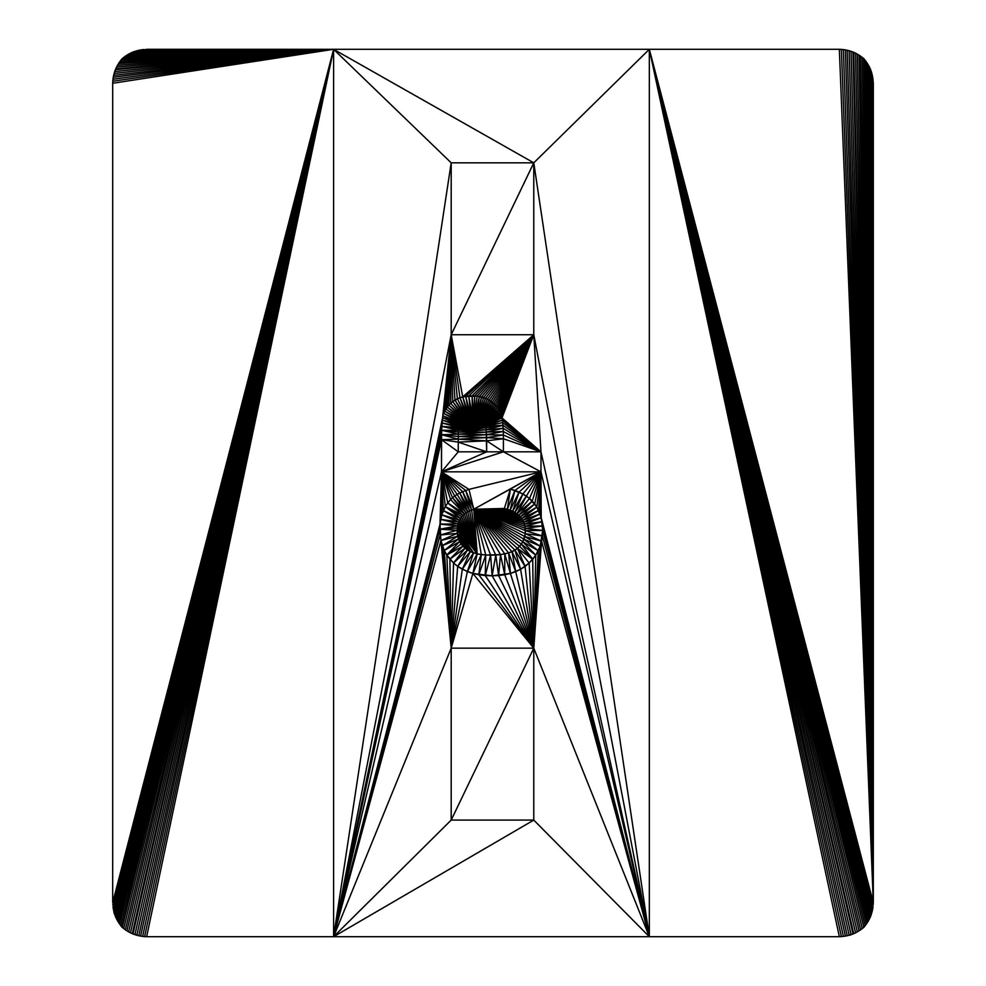 <?xml version="1.0" encoding="UTF-8"?>
<svg xmlns="http://www.w3.org/2000/svg" width="986" height="986" viewBox="0 0 986 986"><rect width="100%" height="100%" fill="white"/><g stroke="black" fill="none" stroke-linecap="round" stroke-linejoin="round"><path stroke-width="1.48" d="M142.576 49.608L333.601 49.3L114.721 71.522L115.399 69.612L114.142 73.445L333.601 49.3L122.005 58.741L120.81 60.356L333.601 49.3L130.435 53.182L132.272 52.32L128.661 54.131L333.601 49.3L118.566 63.548L117.519 65.286L118.566 63.548L333.601 49.3L128.661 931.869L126.923 930.821L333.601 49.3L125.37 929.786L123.743 928.578L333.601 49.3L120.81 925.644L119.602 924.018L333.601 49.3L118.566 922.452L117.519 920.714L333.601 49.3L123.743 57.422L125.37 56.214L122.19 58.692L333.601 49.3L126.923 55.179L128.661 54.131L125.37 56.214L333.601 49.3L117.519 65.286L115.707 68.884L116.57 67.048L333.601 49.3L119.602 61.982L120.81 60.356L118.566 63.548L119.602 61.982L333.601 49.3L142.637 936.404L140.628 936.108L333.601 49.3L138.792 935.739L136.832 935.246L333.601 49.3L112.983 79.25L113.279 77.253L112.687 83.28L112.786 81.246L333.601 49.3L113.649 75.417L114.142 73.445L113.279 77.253L333.601 49.3L114.142 912.555L113.649 910.583L333.601 49.3L113.279 908.747L112.983 906.75L333.601 49.3L140.665 49.892M873.004 79.188L873.313 902.72L859.077 55.179L857.339 54.131L859.077 55.179L873.313 902.72L865.19 60.356L866.398 61.982L863.921 58.803L873.313 902.72L867.433 63.548L868.481 65.286L866.398 61.982L873.313 902.72L857.339 54.131L853.728 52.32L855.565 53.182L873.313 902.72L860.63 56.214L862.257 57.422L859.077 55.179L860.63 56.214L873.313 902.72L843.363 49.596L845.372 49.892L839.345 49.3L841.366 49.399L873.313 902.72L847.208 50.261L849.168 50.754L845.372 49.892L873.313 902.72L873.017 79.25L871.858 73.445L873.313 902.72L871.858 73.445L870.601 69.612L871.279 71.522L873.313 902.72L851.091 51.334L853.001 52.011L849.168 50.754L873.313 902.72L853.728 52.32L853.001 52.011L873.313 902.72L870.601 69.612L869.43 67.048L870.293 68.884L873.313 902.72L869.43 67.048L868.481 65.286L873.313 902.72L863.995 58.741L873.313 902.72L863.81 58.692L862.257 57.422L873.313 902.72L839.345 49.3L649.33 49.3L868.481 920.714L867.433 922.452L649.33 49.3L866.398 924.018L865.19 925.644L649.33 49.3L862.257 928.578L860.63 929.786L649.33 49.3L859.077 930.821L857.339 931.869L649.33 49.3L873.017 906.75L872.721 908.747L649.33 49.3L872.351 910.583L871.858 912.555L649.33 49.3L849.168 935.246L847.208 935.739L853.001 933.988L851.091 934.666L649.33 49.3L845.372 936.108L843.363 936.404L847.208 935.739L649.33 49.3L871.279 914.478L870.601 916.388L649.33 49.3L870.293 917.116L869.43 918.952L649.33 49.3L855.565 932.818L853.728 933.68L859.077 930.821L649.33 49.3L853.001 933.988L853.728 933.68L649.33 49.3L863.81 927.308L649.33 49.3L873.313 902.72L649.33 49.3L841.366 936.601L839.345 936.7L843.363 936.404L649.33 49.3L871.858 912.555L872.351 910.583L649.33 49.3L869.43 918.952L870.293 917.116L649.33 49.3L857.339 931.869L855.565 932.818L649.33 49.3L851.054 934.679M126.923 55.191L333.601 49.3L140.628 936.108L142.637 936.404L333.601 49.3L119.602 924.018L120.81 925.644L333.601 49.3L122.276 927.37L333.601 49.3L113.649 910.583L114.24 913.455L113.649 910.583L114.142 912.555L333.601 49.3L115.707 917.116L113.92 911.668L114.24 913.455L115.399 913.665L114.24 913.455L116.57 918.952L333.601 49.3L132.999 933.988L134.909 934.666L333.601 49.3L146.655 49.3L333.601 49.3L140.628 49.892L132.272 52.32L139.778 50.064L333.601 49.3L126.923 930.821L128.661 931.869L333.601 49.3L138.792 50.261L132.999 52.011L134.909 51.334L333.601 49.3L134.909 934.666L132.999 933.988L333.601 49.3L132.272 933.68L130.435 932.818L333.601 49.3L115.707 68.884L115.399 69.612L333.601 49.3L116.57 918.952L115.707 917.116L333.601 49.3L115.399 916.388L114.721 914.478L333.601 49.3L132.272 52.32L333.601 49.3L122.128 927.382L333.601 49.3L122.005 927.259L333.601 49.3L122.005 58.741L333.601 49.3L146.655 936.7L144.634 936.601L333.601 49.3L112.687 83.28L112.687 902.72L333.601 49.3L112.786 904.754L333.601 49.3L142.637 49.596L333.601 49.3L136.832 935.246L138.792 935.739L333.601 49.3L130.435 932.818L132.272 933.68L333.601 49.3L114.142 73.445L114.721 71.522L333.601 49.3L116.57 67.048L117.519 65.286L333.601 49.3L117.519 920.714L118.566 922.452L333.601 49.3L114.721 914.478L115.399 916.388L114.783 914.466L115.411 916.364L333.601 49.3L136.832 50.754L333.601 49.3L128.661 54.131L130.435 53.182L333.601 49.3L123.743 928.578L125.37 929.786L333.601 49.3L122.005 927.259L333.601 49.3L122.202 58.753L123.743 57.422L333.601 49.3L120.81 60.356L122.079 58.803L333.601 49.3L144.634 936.601L146.655 936.7L333.601 49.3L112.786 81.246L112.983 79.25L333.601 49.3L112.983 906.75L113.279 908.747L333.601 49.3L142.933 49.596M867.446 922.391L868.481 920.714L649.33 49.3L865.19 925.644L866.398 924.018L649.33 49.3L863.872 927.382L649.33 49.3L873.214 904.754L873.214 81.283M865.215 925.607L863.921 927.197L649.33 49.3L843.363 936.404L841.366 936.601L649.33 49.3L867.433 922.452L866.398 924.018L867.433 922.452M860.63 929.786L862.257 928.578L649.33 49.3L860.63 929.786L859.077 930.821L860.63 929.786M862.232 57.398L863.81 58.692L873.214 904.655L849.168 50.754L851.091 51.334L873.313 902.72L855.565 53.182L857.339 54.131L873.313 902.72L871.291 71.559M872.721 908.747L873.017 906.75L649.33 49.3L872.721 908.747L872.351 910.583L872.709 908.784M871.279 71.522L873.313 902.72L873.313 83.28L873.313 902.72L872.351 75.417L870.293 68.884L872.721 77.253L873.313 902.72L868.481 65.286L869.43 67.048L873.313 902.72L863.859 58.827L865.19 60.356L873.313 902.72L862.257 57.422M846.222 935.936L847.208 935.739L846.222 935.936M848.034 935.418L847.171 935.751M450.725 403.225L451.194 334.747L450.688 403.249L448.864 405.061L451.194 334.747L448.864 405.061L447.262 406.996L451.194 334.747L447.262 406.996L445.869 409.03L451.194 334.747L445.869 409.03L444.698 411.187L451.194 334.747L444.698 411.187L443.737 413.454L451.194 334.747L443.737 413.454L451.194 334.747L442.985 415.845L451.194 334.747L333.601 936.7L533.783 820.093L649.33 936.7L333.601 936.7L451.194 820.093L533.783 820.093L333.601 936.7L451.194 648.172L451.194 820.093L333.601 936.7L440.915 540.525L451.194 648.172L533.783 648.172L533.783 820.093L451.194 820.093L451.194 648.172L333.601 936.7L440.076 535.041L440.915 540.525L333.601 936.7L439.793 529.235L440.076 535.041L333.601 936.7L440.015 524.145L441.494 471.838L440.668 519.351L458.49 521.877L440.668 519.351L457.837 523.825L440.668 519.351L439.793 529.235L333.601 936.7L441.494 471.838L440.015 524.145L457.837 523.825L440.015 524.145L457.381 525.871L439.793 529.235L457.11 528.015L439.793 529.235L457.011 530.258L440.076 535.041L457.184 533.352L440.915 540.525L457.664 536.261L442.32 545.677L458.478 538.997L444.279 550.496L459.612 541.573L446.806 554.982L461.066 543.976L446.806 554.982L462.841 546.207L449.887 559.148L464.948 548.265L453.535 562.981L467.413 550.089L457.689 566.383L462.298 569.267L473.539 552.912L462.298 569.267L470.273 551.642L457.689 566.383L467.413 550.089L453.535 562.981L464.948 548.265L449.887 559.148L462.841 546.207L446.806 554.982L459.612 541.573L444.279 550.496L458.478 538.997L442.32 545.677L457.664 536.261L440.915 540.525L457.184 533.352L440.076 535.041L457.011 530.258L439.793 529.235L457.381 525.871L440.015 524.145L333.601 936.7L441.494 439.67L441.494 471.838L503.415 451.822L486.653 451.822L503.415 451.822L441.494 471.838L486.653 451.822L441.494 471.838L458.256 451.822L441.494 471.838L333.601 936.7L441.531 434.715L441.494 439.67L458.256 451.822L441.494 439.67L458.256 442.122L441.494 439.67L458.268 439.177L441.494 439.67L333.601 936.7L441.617 430.266L441.531 434.715L458.268 439.177L441.531 434.715L458.317 436.515L441.531 434.715L458.379 434.16L441.531 434.715L333.601 936.7L441.777 426.346L441.617 430.266L458.379 434.16L441.617 430.266L458.478 432.102L441.617 430.266L458.613 430.327L441.617 430.266L333.601 936.7L441.987 422.932L441.777 426.346L458.613 430.327L441.777 426.346L458.761 428.861L441.777 426.346L458.946 427.69L441.987 422.932L459.254 426.322L441.987 422.932L458.946 427.69L441.777 426.346L333.601 936.7L451.194 334.747L451.194 162.826L533.783 162.826L533.783 334.747L451.194 334.747L442.591 417.682L333.601 936.7L442.591 417.682L442.258 420.048L459.254 426.322L442.258 420.048L459.661 425.04L460.832 422.661L485.087 424.978L460.832 422.661L484.607 423.869L460.832 422.661L461.571 421.577L484.607 423.869L461.571 421.577L462.422 420.566L484.607 423.869L462.422 420.566L463.383 419.617L484.607 423.869L463.383 419.617L464.431 418.779L484.607 423.869L464.431 418.779L465.565 418.064L484.607 423.869L465.565 418.064L466.772 417.472L484.607 423.869L466.772 417.472L468.054 417.016L484.607 423.869L468.054 417.016L469.422 416.696L484.607 423.869L469.422 416.696L470.864 416.499L484.607 423.869L470.864 416.499L472.393 416.437L484.607 423.869L472.393 416.437L484.607 423.869L473.637 416.486L484.607 423.869L474.833 416.622L484.607 423.869L475.991 416.856L484.04 422.834L475.991 416.856L484.04 422.834L477.101 417.177L483.411 421.86L477.101 417.177L483.411 421.86L479.196 418.101L482.709 420.973L485.087 424.978L502.367 420.135L485.087 424.978L501.997 417.941L484.607 423.869L501.615 416.437L484.04 422.834L501.135 414.946L484.04 422.834L500.568 413.454L483.411 421.86L499.89 411.963L483.411 421.86L499.113 410.484L482.709 420.973L498.25 409.017L482.709 420.973L497.277 407.551L481.944 420.147L496.204 406.121L481.094 419.395L495.021 404.778L481.094 419.395L493.74 403.496L480.17 418.705L492.334 402.288L480.17 418.705L490.831 401.154L479.196 418.101L489.204 400.106L479.196 418.101L487.478 399.12L478.173 417.596L485.642 398.233L477.101 417.177L483.67 397.494L477.101 417.177L481.599 396.877L475.991 416.856L479.393 396.409L474.833 416.622L477.076 396.064L474.833 416.622L474.636 395.867L473.637 416.486L472.084 395.793L472.393 416.437L468.781 395.916L470.864 416.499L465.663 396.261L469.422 416.696L462.717 396.853L468.054 417.016L459.944 397.678L466.772 417.472L457.368 398.738L466.772 417.472L454.953 400.02L465.565 418.064L452.722 401.548L464.431 418.779L450.688 403.249L464.431 418.779L448.864 405.061L463.383 419.617L447.262 406.996L462.422 420.566L445.869 409.03L462.422 420.566L444.698 411.187L461.571 421.577L443.737 413.454L460.832 422.661L442.985 415.845L460.832 422.661L442.591 417.682L460.832 422.661L443.737 413.454L461.571 421.577L444.698 411.187L462.422 420.566L447.262 406.996L463.383 419.617L448.864 405.061L464.431 418.779L452.722 401.548L465.565 418.064L454.953 400.02L466.772 417.472L459.944 397.678L468.054 417.016L462.717 396.853L469.422 416.696L465.663 396.261L470.864 416.499L468.781 395.916L472.393 416.437L472.084 395.793L473.637 416.486L474.636 395.867L474.833 416.622L479.393 396.409L475.991 416.856L481.599 396.877L477.101 417.177L485.642 398.233L478.173 417.596L487.478 399.12L479.196 418.101L490.831 401.154L480.17 418.705L493.74 403.496L481.094 419.395L496.204 406.121L481.944 420.147L497.277 407.551L482.709 420.973L499.113 410.484L483.411 421.86L500.568 413.454L484.04 422.834L501.615 416.437L484.607 423.869L501.997 417.941L485.087 424.978L460.191 423.82L442.591 417.682L459.661 425.04L442.258 420.048L333.601 936.7L146.655 936.7L839.345 936.7L649.33 49.3L870.601 916.388L871.267 914.503M871.279 914.478L871.76 912.136L871.279 914.478L649.33 49.3L863.798 927.247L865.19 925.644M873.214 81.246L873.313 902.72L841.366 49.399L843.363 49.596L873.313 902.72L863.859 58.827M140.628 49.892L333.601 49.3L113.279 77.253L113.649 75.417L333.601 49.3L122.005 58.889L333.601 49.3L125.37 56.214L126.923 55.179M863.872 58.618L873.313 902.72L870.601 69.612L873.313 902.72L853.001 52.011L853.728 52.32L873.313 902.72L845.372 49.892L847.208 50.261L873.313 902.72L866.398 61.982L867.446 63.696L866.398 61.982L867.446 63.807L866.398 61.982L867.433 63.548L873.313 902.72L873.017 79.546M873.017 906.454L872.918 907.761M872.918 907.366L873.017 906.75M871.217 913.221L871.279 912.444L871.217 913.221M112.983 79.546L113.082 78.239M114.783 72.779L114.721 73.556L114.783 72.779M843.067 49.596L844.373 49.694M849.833 51.395L849.057 51.334L849.833 51.395M136.167 934.605L136.943 934.666L136.167 934.605M850.068 935.147L853.728 933.68L845.372 936.108L649.33 49.3L847.208 935.739M115.399 913.665L114.721 912.444M136.832 935.246L134.909 934.666L136.832 935.246M130.435 932.818L128.661 931.869L130.435 932.818M869.43 918.952L868.481 920.714L869.43 918.952M117.519 920.714L116.57 918.952L117.519 920.714M851.091 934.666L849.168 935.246L649.33 49.3L853.728 933.68L853.001 933.988L649.33 49.3L649.33 936.7L533.783 820.093L533.783 648.172L649.33 936.7L533.783 648.172L541.573 541.191L524.798 536.52L540.192 546.133L523.985 539.219L538.257 550.792L522.839 541.758L535.768 555.167L521.372 544.124L532.736 559.247L517.453 548.352L525.07 566.432L514.951 550.163L520.596 569.292L512.005 551.692L515.703 571.634L508.616 552.949L510.415 573.458L504.783 553.922L504.721 574.764L500.506 554.613L498.62 575.553L495.785 555.032L492.113 575.812L490.621 555.167L485.248 575.553L485.753 555.032L478.826 574.764L481.279 554.6L472.861 573.458L477.212 553.898L467.352 571.621L473.539 552.912L467.352 571.621L477.212 553.898L472.861 573.458L481.279 554.6L478.826 574.764L485.753 555.032L485.248 575.553L490.621 555.167L492.113 575.812L495.785 555.032L498.62 575.553L500.506 554.613L504.721 574.764L504.783 553.922L510.415 573.458L508.616 552.949L515.703 571.634L512.005 551.692L520.596 569.292L514.951 550.163L525.07 566.432L517.453 548.352L529.137 563.043L517.453 548.352L532.736 559.247L519.573 546.318L532.736 559.247L521.372 544.124L535.768 555.167L522.839 541.758L538.257 550.792L523.985 539.219L540.192 546.133L524.798 536.52L541.573 541.191L525.291 533.66L541.573 541.191L649.33 936.7L541.573 541.191L542.399 535.953L525.291 533.66L542.399 535.953L525.452 530.616L542.399 535.953L649.33 936.7L542.399 535.953L542.682 530.431L525.452 530.616L542.682 530.431L525.353 528.373L542.682 530.431L649.33 936.7L542.682 530.431L542.522 525.969L525.353 528.373L542.522 525.969L525.033 526.204L542.522 525.969L649.33 936.7L542.029 521.73L525.033 526.204L542.029 521.73L524.515 524.133L542.029 521.73L649.33 936.7L541.215 517.724L524.515 524.133L541.215 517.724L523.788 522.161L541.215 517.724L649.33 936.7L541.215 517.724L540.969 471.838L503.415 451.822L540.969 471.838L649.33 936.7L540.969 471.838L541.215 517.724L540.082 513.94L523.788 522.161L540.082 513.94L522.851 520.275L540.082 513.94L540.969 471.838L540.082 513.94L538.627 510.391L522.851 520.275L538.627 510.391L521.717 518.476L538.627 510.391L540.969 471.838L538.627 510.391L536.84 507.063L521.717 518.476L536.84 507.063L520.361 516.775L536.84 507.063L540.969 471.838L536.84 507.063L534.732 503.969L520.361 516.775L534.732 503.969L518.784 515.185L534.732 503.969L540.969 471.838L534.732 503.969L532.28 501.11L518.784 515.185L532.28 501.11L516.984 513.731L532.28 501.11L540.969 471.838L532.28 501.11L529.494 498.497L516.984 513.731L529.494 498.497L540.969 471.838L529.494 498.497L526.364 496.131L516.984 513.731L526.364 496.131L514.926 512.412L526.364 496.131L540.969 471.838L526.364 496.131L522.888 493.998L514.926 512.412L522.888 493.998L512.646 511.229L522.888 493.998L540.969 471.838L522.888 493.998L519.067 492.113L512.646 511.229L519.067 492.113L510.119 510.169L519.067 492.113L540.969 471.838L519.067 492.113L514.902 490.461L510.119 510.169L514.902 490.461L507.346 509.244L514.902 490.461L540.969 471.838L514.902 490.461L510.403 489.056L507.346 509.244L510.403 489.056L540.969 471.838L473.773 509.232L465.663 490.412L471.628 509.824L462.582 491.595L469.607 510.563L459.735 492.901L467.721 511.463L454.706 495.958L465.971 512.51L452.549 497.683L464.344 513.731L447.73 502.959L462.865 515.099L445.302 506.631L460.326 518.266L443.318 510.6L459.316 520.029L441.777 514.828L458.49 521.877L441.777 514.828L459.316 520.029L443.318 510.6L460.326 518.266L445.302 506.631L461.51 516.615L445.302 506.631L462.865 515.099L447.73 502.959L464.344 513.731L450.602 499.557L464.344 513.731L452.549 497.683L465.971 512.51L454.706 495.958L467.721 511.463L457.11 494.356L467.721 511.463L459.735 492.901L469.607 510.563L462.582 491.595L471.628 509.824L465.663 490.412L473.773 509.232L540.969 471.838L540.969 451.822L649.33 936.7L540.969 451.822L533.783 334.747L649.33 936.7L533.783 334.747L540.969 451.822L501.997 417.941L533.783 334.747L501.997 417.941L501.615 416.437L533.783 334.747L501.615 416.437L501.135 414.946L533.783 334.747L501.135 414.946L500.568 413.454L533.783 334.747L500.568 413.454L499.89 411.963L533.783 334.747L499.89 411.963L499.113 410.484L533.783 334.747L499.113 410.484L498.25 409.017L533.783 334.747L498.25 409.017L497.277 407.551L533.783 334.747L497.277 407.551L496.204 406.121L533.783 334.747L496.204 406.121L495.021 404.778L533.783 334.747L495.021 404.778L493.74 403.496L533.783 334.747L493.74 403.496L492.334 402.288L533.783 334.747L492.334 402.288L490.831 401.154L533.783 334.747L490.831 401.154L489.204 400.106L533.783 334.747L489.204 400.106L487.478 399.12L533.783 334.747L487.478 399.12L485.642 398.233L533.783 334.747L485.642 398.233L483.67 397.494L533.783 334.747L483.67 397.494L481.599 396.877L533.783 334.747L481.599 396.877L479.393 396.409L533.783 334.747L479.393 396.409L477.076 396.064L533.783 334.747L477.076 396.064L474.636 395.867L533.783 334.747L474.636 395.867L472.084 395.793L533.783 334.747L472.084 395.793L468.781 395.916L533.783 334.747L468.781 395.916L465.663 396.261L533.783 334.747L465.663 396.261L459.944 397.678L452.722 401.548L448.864 405.061L444.698 411.187L448.864 405.061L452.722 401.548L451.194 334.747L533.783 162.826L649.33 936.7L533.783 162.826L649.33 49.3L533.783 162.826L451.194 162.826L451.194 334.747L452.722 401.548L450.688 403.249M123.743 928.578L122.19 927.308L123.743 928.578M122.079 927.197L120.81 925.644L122.079 927.197M863.81 927.308L862.257 928.578L863.81 927.308M144.634 936.601L142.637 936.404L144.634 936.601M871.562 913.541L872.031 911.421L871.562 913.541M114.438 72.459L113.969 74.579L114.438 72.459M115.448 916.228L114.82 914.096L115.448 916.228M850.154 51.05L848.034 50.582L850.154 51.05M135.846 934.95L137.966 935.418L135.846 934.95M868.543 920.258L867.581 920.801L868.543 920.258M117.716 65.076L117.457 65.742L117.716 65.076M126.923 930.821L125.37 929.786L126.923 930.821M119.602 924.018L118.566 922.452L119.602 924.018M140.628 936.108L138.792 935.739L140.628 936.108M113.649 910.583L113.279 908.747L113.649 910.583M132.999 933.988L132.272 933.68L132.999 933.988M115.707 68.884L333.601 49.3L115.399 69.612L115.707 68.884M115.707 917.116L115.399 916.388L115.707 917.116M333.601 49.3L132.272 52.32L333.601 49.3L451.194 162.826L333.601 936.7L451.194 162.826L333.601 49.3L533.783 162.826L333.601 49.3L649.33 49.3L333.601 49.3L333.601 936.7L333.601 49.3L112.687 902.72L112.687 83.28L333.601 49.3M443.318 510.588L441.494 471.838L443.318 510.6L441.777 514.828L441.494 471.838L441.777 514.828L440.668 519.351L441.494 471.838L540.969 471.838L468.966 489.376L473.773 509.232L468.966 489.376L540.969 471.838L473.773 509.232L465.971 512.51L461.51 516.615L457.837 523.825L457.184 533.352L458.478 538.997L461.066 543.976L464.948 548.265L470.273 551.642L464.948 548.265L470.273 551.642L464.948 548.265L470.273 551.642L461.066 543.976L470.273 551.642L461.066 543.976L459.612 541.573L470.273 551.642L459.612 541.573L458.478 538.997L470.273 551.642L458.478 538.997L457.664 536.261L470.273 551.642L457.664 536.261L457.184 533.352L470.273 551.642L473.539 552.912L457.184 533.352L473.539 552.912L457.011 530.258L473.539 552.912L457.11 528.015L473.539 552.912L477.212 553.898L457.11 528.015L477.212 553.898L457.381 525.871L477.212 553.898L457.837 523.825L477.212 553.898L458.49 521.877L477.212 553.898L459.316 520.029L477.212 553.898L460.326 518.266L477.212 553.898L461.51 516.615L477.212 553.898L462.865 515.099L477.212 553.898L464.344 513.731L477.212 553.898L465.971 512.51L477.212 553.898L467.721 511.463L477.212 553.898L469.607 510.563L477.212 553.898L471.628 509.824L477.212 553.898L473.773 509.232L477.212 553.898L481.279 554.6L473.773 509.232L481.279 554.6L485.753 555.032L473.773 509.232L485.753 555.032L490.621 555.167L473.773 509.232L490.621 555.167L495.785 555.032L473.773 509.232L495.785 555.032L500.506 554.613L473.773 509.232L500.506 554.613L504.783 553.922L473.773 509.232L504.783 553.922L508.616 552.949L473.773 509.232L508.616 552.949L512.005 551.692L473.773 509.232L512.005 551.692L514.951 550.163L473.773 509.232L514.951 550.163L517.453 548.352L473.773 509.232L517.453 548.352L519.573 546.318L473.773 509.232L519.573 546.318L521.372 544.124L473.773 509.232L521.372 544.124L522.839 541.758L473.773 509.232L522.839 541.758L523.985 539.219L473.773 509.232L523.985 539.219L524.798 536.52L473.773 509.232L524.798 536.52L525.291 533.66L473.773 509.232L525.291 533.66L525.452 530.616L473.773 509.232L525.452 530.616L525.353 528.373L473.773 509.232L525.353 528.373L525.033 526.204L473.773 509.232L525.033 526.204L524.515 524.133L473.773 509.232L524.515 524.133L523.788 522.161L473.773 509.232L523.788 522.161L522.851 520.275L473.773 509.232L522.851 520.275L521.717 518.476L473.773 509.232L521.717 518.476L520.361 516.775L473.773 509.232L520.361 516.775L518.784 515.185L473.773 509.232L518.784 515.185L516.984 513.731L473.773 509.232L516.984 513.731L514.926 512.412L473.773 509.232L514.926 512.412L512.646 511.229L473.773 509.232L512.646 511.229L510.119 510.169L473.773 509.232L510.119 510.169L507.346 509.244L473.773 509.232L507.346 509.244L504.351 508.456L473.773 509.232L504.351 508.456L512.646 511.229L518.784 515.185L522.851 520.275L525.033 526.204L525.291 533.66L522.839 541.758L519.573 546.318L514.951 550.163L508.616 552.949L500.506 554.613L485.753 555.032L477.212 553.898L470.273 551.642L462.298 569.267L451.194 648.172L462.298 569.267L472.861 573.458L478.826 574.764L533.783 648.172L451.194 820.093L533.783 648.172L540.192 546.133L541.573 541.191L533.783 648.172L538.257 550.792L540.192 546.133L533.783 648.172L535.768 555.167L538.257 550.792L533.783 648.172L532.736 559.247L535.768 555.167L533.783 648.172L529.137 563.043L532.736 559.247L533.783 648.172L525.07 566.432L529.137 563.043L533.783 648.172L520.596 569.292L525.07 566.432L533.783 648.172L515.703 571.634L520.596 569.292L533.783 648.172L510.415 573.458L515.703 571.634L533.783 648.172L504.721 574.764L510.415 573.458L533.783 648.172L498.62 575.553L504.721 574.764L533.783 648.172L492.113 575.812L498.62 575.553L533.783 648.172L485.248 575.553L492.113 575.812L533.783 648.172L478.826 574.764L485.248 575.553L533.783 648.172L472.861 573.458L451.194 648.172L440.915 540.525L442.32 545.677L451.194 648.172L442.32 545.677L444.279 550.496L451.194 648.172L444.279 550.496L446.806 554.982L451.194 648.172L446.806 554.982L449.887 559.148L451.194 648.172L449.887 559.148L453.535 562.981L451.194 648.172L453.535 562.981L457.689 566.383L451.194 648.172L457.689 566.383L470.273 551.642L457.184 533.352L457.837 523.825L461.51 516.615L467.721 511.463L473.773 509.232L510.403 489.056L504.351 508.456L510.403 489.056L522.888 493.998L529.494 498.497L536.84 507.063L541.215 517.724L542.682 530.431L540.192 546.133L541.573 541.191M502.367 420.135L485.506 426.285L502.367 420.135L501.997 417.941L540.969 451.822L502.367 420.135L540.969 451.822L502.687 422.575L485.506 426.285L502.687 422.575L501.997 417.941L502.687 422.575L540.969 451.822L502.946 425.286L485.506 426.285L502.946 425.286L485.851 427.899L502.946 425.286L486.147 429.847L502.946 425.286L502.367 420.135M503.156 428.257L486.147 429.847L503.156 428.257L486.369 432.115L503.156 428.257L502.946 425.286L540.969 451.822L503.156 428.257L540.969 451.822L503.304 431.486L486.369 432.115L503.304 431.486L486.529 434.703L503.304 431.486L502.687 422.575L503.304 431.486L540.969 451.822L503.39 434.986L486.529 434.703L503.39 434.986L486.628 437.611L503.39 434.986L503.304 431.486L503.39 434.986L540.969 451.822L503.415 438.745L486.628 437.611L503.415 438.745L486.653 440.841L503.415 438.745L503.39 434.986L503.415 438.745L540.969 451.822L503.415 451.822L486.653 440.841L503.415 451.822L503.415 438.745L503.415 451.822L540.969 451.822L540.969 471.838L441.494 471.838L445.302 506.631L441.777 514.828L440.015 524.145L441.777 514.828L445.302 506.631L441.494 471.838L447.73 502.959L445.302 506.631L447.73 502.959L441.494 471.838L468.966 489.376L441.494 471.838L450.602 499.557L447.73 502.959L450.602 499.557L441.494 471.838L465.663 490.412L441.494 471.838L452.549 497.683L450.602 499.557L452.549 497.683L441.494 471.838L462.582 491.595L441.494 471.838L454.706 495.958L452.549 497.683L454.706 495.958L441.494 471.838L459.735 492.901L441.494 471.838L457.11 494.356L441.494 471.838L441.617 430.266L442.591 417.682L460.191 423.82L485.087 424.978L459.661 425.04L485.087 424.978L485.506 426.285L459.661 425.04L485.506 426.285L459.254 426.322L459.661 425.04L442.591 417.682L442.985 415.845L442.591 417.682M459.254 426.322L485.506 426.285L458.946 427.69L459.254 426.322L458.946 427.69L485.506 426.285L458.761 428.861L458.946 427.69L458.761 428.861L485.506 426.285L485.851 427.899L458.761 428.861L485.851 427.899L458.613 430.327L458.761 428.861L458.613 430.327L485.851 427.899L486.147 429.847L458.613 430.327L486.147 429.847L458.478 432.102L458.613 430.327L458.478 432.102L486.147 429.847L486.369 432.115L458.478 432.102L486.369 432.115L458.379 434.16L458.478 432.102L458.379 434.16L486.369 432.115L486.529 434.703L458.379 434.16L486.529 434.703L458.317 436.515L458.379 434.16L458.317 436.515L486.529 434.703L486.628 437.611L458.317 436.515L486.628 437.611L458.268 439.177L458.317 436.515L458.268 439.177L486.628 437.611L486.653 440.841L458.268 439.177L486.653 440.841L458.256 442.122L458.268 439.177L458.256 442.122L486.653 440.841L486.653 451.822L458.256 442.122L486.653 451.822L458.256 451.822L458.256 442.122L458.256 451.822L486.653 451.822L486.147 429.847L485.087 424.978L481.944 420.147L475.991 416.856L468.054 417.016L462.422 420.566L459.254 426.322M468.966 489.376L459.735 492.901L454.706 495.958L459.735 492.901L468.966 489.376M452.722 401.548L454.953 400.02L451.194 334.747L454.953 400.02L457.368 398.738L451.194 334.747L457.368 398.738L459.944 397.678L451.194 334.747L459.944 397.678L462.717 396.853L533.783 334.747L462.717 396.853L451.194 334.747L462.717 396.853L477.076 396.064L487.478 399.12L496.204 406.121L499.89 411.963L501.997 417.941M535.768 555.167L540.192 546.133L535.768 555.167L529.137 563.043L520.596 569.292L510.415 573.458L492.113 575.812L472.861 573.458L533.783 648.172L451.194 648.172L472.861 573.458L467.352 571.621L451.194 648.172L467.352 571.621L457.689 566.383L453.535 562.981L446.806 554.982L444.279 550.496L440.915 540.525L440.015 524.145M451.194 334.747L533.783 334.747L533.783 162.826L451.194 334.747M873.313 902.72L649.33 49.3L839.345 49.3L873.313 902.72M464.431 418.779L465.565 418.064M469.422 416.696L470.864 416.499M475.991 416.856L478.173 417.596M480.17 418.705L482.709 420.973M443.737 413.454L444.698 411.187M459.944 397.678L462.717 396.853M458.478 521.902L459.316 520.029M459.612 541.573L457.184 533.352L457.381 525.908M467.413 550.089L461.066 543.976M504.351 508.456L510.403 489.056M333.613 936.663L442.258 420.048L333.613 936.688M649.33 49.3L839.345 936.7L649.33 936.7L649.33 49.3M479.393 396.409L481.599 396.877M542.682 530.431L542.399 535.953M495.021 404.778L496.204 406.121"/></g></svg>
